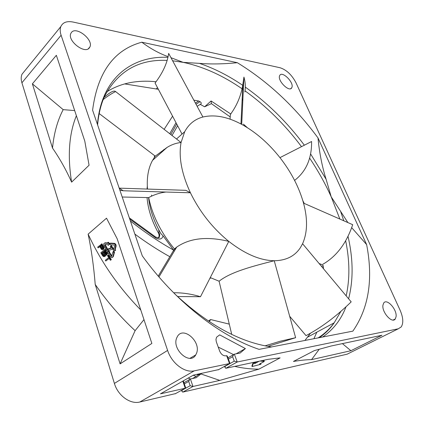 <?xml version="1.0" encoding="UTF-8"?>
<svg xmlns="http://www.w3.org/2000/svg" width="424" height="424" viewBox="0 0 424 424"><rect width="100%" height="100%" fill="white"/><g stroke="black" fill="none" stroke-linecap="round" stroke-linejoin="round"><path stroke-width="0.64" d="M351.708 227.688L366.638 244.606C373.343 279.326 368.748 308.174 352.853 331.144L259.085 349.36C220.003 336.28 174.868 301.204 142.294 255.868L92.591 110.198C97.547 72.409 113.955 49.746 141.823 42.209C150.218 48.495 158.947 53.307 167.999 56.641M347.871 222.573L331.213 196.837C325.219 183.523 318.032 170.633 309.658 158.163M339.852 219.054L331.213 196.837L326.104 179.283C322.139 166.738 319.431 152.937 317.979 137.89C294.892 106.588 268.016 81.53 237.345 62.71C223.427 64.082 210.786 64.3 199.418 63.361L183.184 62.36L170.973 57.696M236.089 353.828L245.395 348.576L240.106 353.049L234.339 354.167L237.228 361.985L398.274 328.801L401.205 326.941C403.616 323.109 403.251 317.544 400.108 310.23L296.069 82.918C291.898 74.937 286.576 69.88 280.1 67.755L73.167 22.064C66.971 20.84 62.869 22.324 60.87 26.511C59.911 28.933 59.985 31.842 61.104 35.234L167.607 350.425C171.715 363.32 184.732 373.152 194.272 370.836L229.522 363.569L229.856 363.05M245.395 348.576L219.69 334.875L216.579 337.191L215.959 339.417L216.293 341.733L219.632 350.977C221.132 354.353 223.188 355.964 225.817 355.826L226.633 355.662L227.37 356.234M366.638 244.606L317.979 137.89M237.345 62.71L141.823 42.209M396.08 316.659C397.166 309.504 386.826 298.061 383.715 303.012L382.946 305.153C381.685 312.212 392.174 323.936 395.274 318.965L396.08 316.659M291.913 87.386C294.113 82.41 282.082 70.554 279.75 75.445L279.607 75.748C277.248 80.645 289.449 92.702 291.739 87.779L291.913 87.386M89.316 47.907L89.904 46.937C93.619 39.851 76.458 26.076 71.534 32.33L70.824 33.459C67.146 40.752 84.832 54.436 89.316 47.907M196.556 353.224C201.331 341.68 183.184 325.786 177.37 336.577L176.739 337.87C171.561 349.281 189.989 365.647 195.75 354.899L196.556 353.224M304.024 203.329L303.091 201.554M304.194 203.403L302.816 200.616M247.415 127.709L243.397 124.147M230.884 114.067L211.088 100.97L204.628 106.79L200.393 104.452L200.907 103.986C201.57 103.244 201.278 102.475 200.033 101.68L198.724 101.007L195.411 103.085M193.826 100.149L198.724 101.007M158.375 89.305L124.72 83.915M304.946 340.451L310.421 333.28M323.491 268.747L323.136 265.435L321.535 266.41M313.924 338.707L316.839 332.156M192.491 378.542L196.179 376.459L198.061 374.827M196.179 376.459L193.227 375.229M134.869 234.106C146.518 242.698 158.168 250.234 169.817 256.716M230.216 116.923L211.422 103.652L204.628 106.79M172.579 116.187L164.141 129.357M154.665 155.693L154.246 157.58M158.237 237.827L158.687 237.281C159.339 236.046 159.223 234.578 158.332 232.871C151.718 220.75 147.955 208.979 147.054 197.568M147.022 189.051L147.308 186.2M323.274 268.493L323.136 265.435M211.422 103.652L211.088 100.97M106.943 91.695C115.153 86.591 124.2 83.358 134.074 81.996C141.181 81.021 148.522 80.942 156.09 81.758M209.748 278.61L210.818 277.868M148.575 197.6C149.603 208.02 152.995 218.747 158.762 229.792L158.921 232.41L158.332 232.871M130.396 220.994C144.711 232.31 159.085 241.998 173.517 250.059L163.113 235.892C162.005 239.306 159.466 239.952 155.507 237.827L129.744 219.086M229.289 324.132L210.643 319.548L209.286 321.657M176.013 122.684L169.748 133.719M163.791 149.54L163.484 150.615M158.762 229.792L160.887 233.629L163.113 235.892M151.596 196.127L151.548 195.051M201.283 373.464L198.337 374.938L196.959 374.376M201.607 373.396L196.19 377.742L190.397 378.992L189.692 379.459L188.712 381.43L184.339 383.895M200.854 373.936L219.786 380.402L192.973 386.476L190.18 385.708L188.712 381.43M143.969 319.622L135.108 330.672C120.315 316.914 107.018 301.512 95.22 284.467L120.093 363.877L151.866 343.445L117.162 238.749L106.525 218.185L88.128 234.143C91.372 249.429 93.736 266.203 95.22 284.467M135.108 330.672L120.093 363.877M185.611 387.626L185.235 388.225L160.452 393.838L193.397 375.129L218.699 369.596M342.412 343.615L350.892 350.722L311.561 359.626L319.182 349.318M63.176 109.641C57.489 120.533 53.933 133.343 52.507 148.071L32.388 83.846L63.176 109.641L74.677 110.585M140.773 309.986C118.619 287.35 101.076 262.069 88.128 234.143M219.786 380.402L258.884 369.15C251.22 369.182 243.153 368.265 234.695 366.4M311.561 359.626C306.727 359.663 300.69 360.268 293.45 361.444L295.369 360.453M52.507 148.071C59.768 158.544 66.139 169.902 71.619 182.14L89.072 165.222L84.789 141.097L56.35 55.3L32.388 83.846M76.384 115.725C69.006 133.857 67.416 155.995 71.619 182.14M258.884 369.15L280.126 357.877L268.063 359.34L225.881 368.26L225.208 367.857L225.118 366.023M253.245 362.536L253.382 363.304L252.084 366.575L251.93 365.811L253.245 362.536L254.76 362.759L256.605 361.762M262.318 360.554L264.067 360.75L264.237 361.518L260.124 361.02M260.659 363.437L260.988 364.216L259.467 364.078L264.237 361.518M107.479 251.05L108.009 250.69L109.779 251.697L109.254 252.057L107.479 251.05L107.68 253.34L108.099 253.001L110.373 256.721L111.941 257.707L112.842 256.859L113.971 252.54L114.496 252.179L113.362 256.499L112.636 257.31M111.888 256.017L109.36 252.042L109.779 251.697M109.36 252.042L108.83 252.402L111.581 256.419L112.985 251.84L113.51 251.48L114.496 252.179M113.049 249.079L113.685 251.406L115.683 250.218L115.116 249.821L116.081 246.233C116.203 244.696 115.63 243.731 114.363 243.339L110.478 243.116L109.948 243.471L110.16 244.796L114.061 245.014L114.575 245.883L113.611 249.476L113.049 249.079L113.775 248.862M107.802 242.952L105.269 242.793L104.733 243.148L107.86 243.344L107.744 242.586L108.274 242.231L109.885 243.736L108.189 245.422L108.067 244.669L104.935 244.473M105.136 244.484L107.887 249.561L106.625 250.52L103.981 245.904C103.377 244.388 103.588 243.471 104.617 243.148M106.625 250.52L107.887 249.561M104.468 243.164L105.147 242.793L104.606 243.159M112.164 249.333L113.213 248.549L112.164 249.333L108.703 250.367L107.961 249.105L111.311 248.22L110.245 246.408L110.892 245.878L112.689 248.909M108.491 248.75L111.083 247.833M110.892 245.878L111.422 245.517L113.213 248.549M99.852 246.71L98.087 247.876L97.674 247.118L101.993 243.821L103.933 247.531L103.875 248.867L103.101 249.413L103.875 248.867M98.087 247.876L99.735 246.498L101.426 249.328L102.475 249.747L103.705 249.185M104.553 249.694L105.152 249.46L106.896 252.444L107.24 253.817L106.975 254.766L105.756 255.349L104.988 255.057L104.797 256.319L103.546 256.599L102.566 255.746L100.827 252.768L104.553 249.694L106.594 253.377L106.387 255.02M106.069 255.28L106.975 254.766M105.613 255.322L105.385 256.059L104.797 256.319M104.399 256.642L105.385 256.059M107.866 255.296L108.454 255.031L111.342 259.673L110.367 260.283L109.138 258.327L105.777 261.03L105.322 260.299L108.677 257.591L107.468 255.619L107.866 255.296L110.77 259.96M110.367 260.283L111.342 259.673M105.777 261.03L109.217 258.454M293.45 361.444L314.428 350.569L331.123 346.005L381.96 335.251L350.892 350.722M102.656 248.676L100.822 245.894L101.511 245.321M103.021 252.322L102.332 252.884L104.272 255.64L104.304 254.511L102.921 252.148L101.733 253.123L103.414 255.789L104.272 255.64M104.611 251.013L103.997 251.517L105.905 254.262M228.409 359.08L232.612 356.716L233.629 354.639L218.217 347.076M175.61 393.583L139.814 402.016C130.29 404.544 117.898 395.603 114.401 383.429L21.916 82.797C20.935 79.521 20.967 76.665 22.006 74.221L24.841 70.744M190.45 378.982L188.235 378.06M349.482 353.017L347.129 354.183L182.813 392.094L192.973 386.476L190.397 378.992M209.043 320.555L210.643 319.548M183.269 380.885L183.444 381.256M190.18 385.708L182.066 390.223L182.087 391.654L182.813 392.094M225.881 368.26L237.228 361.985L234.255 361.184L225.192 366.23M227.958 357.84L234.339 354.167M254.76 362.759L254.904 363.527L259.181 361.216M253.382 363.304L254.904 363.527M252.084 366.575L260.988 364.216M108.12 253.038L107.68 253.34M108.83 252.402L109.254 252.057M112.985 251.84L113.971 252.54M109.948 243.471L113.839 243.694C115.105 244.086 115.678 245.051 115.556 246.588L114.597 250.176L115.158 250.579M104.898 244.473L104.712 245.3L107.357 249.916M107.744 242.586L109.355 244.092L108.189 245.422M115.116 249.821L114.597 250.176M109.885 243.736L109.355 244.092M109.127 250.075L108.703 250.367M103.663 246.837L103.053 247.054L103.27 249.095M101.378 244.023L103.053 247.054M103.933 247.531L103.329 247.754M103.981 248.226L103.371 248.453M102.783 249.678L103.101 249.413M102.725 247.51L102.677 248.66L101.829 248.809L100.207 246.106L101.394 245.114L102.725 247.51M103.997 251.517L103.398 251.755L104.511 250.838L106.042 253.642L105.391 254.543L105.862 254.342M103.398 251.755L105.391 254.543M100.822 245.894L100.207 246.106M102.147 248.279L101.537 248.496M102.438 248.586L101.829 248.809M102.528 248.782L102.131 248.93M106.896 252.444L106.302 252.688M107.187 253.128L106.594 253.377M107.24 253.817L106.652 254.066M107.145 254.448L106.551 254.702M105.55 255.746L104.961 256.001M104.007 255.54L103.414 255.789M103.705 255.232L103.117 255.481M104.193 255.704L103.721 255.905M102.332 252.884L101.733 253.123M105.375 253.87L104.781 254.119M105.677 254.177L105.083 254.427M173.517 250.059L174.238 251.247M147.494 189.067C146.624 177.645 148.299 168.089 152.518 160.394L155.274 156.154L167.083 147.404C171.641 144.6 176.299 142.973 181.059 142.528L180.099 141.78M165.917 192.04C159.89 192.782 154.156 194.637 148.697 197.6C152.386 215.514 160.966 232.638 174.444 248.968L175.123 249.763M210.267 277.603L219.097 281.213L231.721 334.398M119.907 190.259L123.257 190.768L190.418 192.772C199.784 211.926 212.572 228.128 228.79 241.383C245.056 254.061 260.204 260.511 274.227 260.733C286.115 260.564 294.86 256.16 300.473 247.531L302.577 243.736C307.495 232.564 307.813 219.023 303.526 203.112C299.068 187.249 291.214 172.091 279.957 157.633C268.593 143.259 255.836 132.166 241.696 124.365C227.465 116.727 214.533 114.279 202.905 117.013C194.907 119.133 188.839 124.025 184.71 131.684L181.059 142.528C178.488 156.922 181.605 173.67 190.418 192.772L185.823 190.328L119.181 188.139M319.139 263.543L322.123 264.682C336.232 256.801 346.419 243.466 352.689 224.688L303.526 203.112M302.577 243.736L351.183 301.867C336.062 316.564 321.01 327.816 306.017 335.623L289.677 316.278M173.628 292.772C182.251 292.618 191.208 293.933 200.488 296.715L228.79 241.383C207.225 236.168 189.867 238.065 176.718 247.081L174.444 248.968L175.976 248.321M265.064 345.825L280.174 341.241L295.634 337.695L274.227 260.733C253.775 266.007 231.117 271.641 219.097 281.213M174.444 248.968L158.242 276.104M200.488 296.715L177.55 296.546M148.697 197.6L122.213 197.012M123.257 190.768L119.213 188.224M295.634 337.695L267.926 346.355M279.957 157.633L311.598 141.51C311.804 158.518 306.139 171.482 294.595 180.401M230.073 119.181L230.37 114.459C236.989 105.512 241.155 95.469 242.873 84.339L240.959 123.972M241.696 124.365L243.933 77.083C245.395 82.129 245.703 87.111 244.849 92.019M242.91 98.728L242.088 100.562M243.933 77.083L242.873 84.339M182.029 134.074L155.067 83.056C162.811 72.849 167.342 62.964 168.657 53.398L202.905 117.013M155.274 156.154L99.184 113.558M181.059 142.528L115.598 91.563C114.035 90.105 110.192 92.061 104.071 97.43M115.598 91.563C111.925 93.36 107.797 96.02 103.212 99.539M271.62 346.927L270.353 346.742C239.417 342.014 207.58 324.424 174.831 293.97M322.717 337.001C333.418 329.538 341.177 319.489 345.984 306.849M348.618 298.803C353.441 279.893 353.25 259.106 348.035 236.444M343.784 220.782L340.726 211.756M326.104 179.283L310.665 154.018M304.353 145.204C287.17 122.218 267.491 102.857 245.316 87.121M243.514 85.871C229.071 75.933 214.374 68.434 199.418 63.361M97.456 124.46C101.214 78.133 131.875 55.608 167.84 57.33M218.164 369.892L229.522 363.569L226.633 355.662M318.138 337.891C324.45 333.847 329.787 328.833 334.149 322.849L340.848 311.449M346.17 295.873C349.933 278.992 349.768 260.654 345.671 240.858M301.496 146.656C285.018 124.698 266.198 106.095 245.03 90.853M243.339 89.655C223.549 75.779 203.499 66.679 183.184 62.36L172.637 60.786M156.186 88.939L157.495 87.651M97.605 124.9C98.575 114.045 100.87 104.569 104.484 96.471C117.989 71.105 138.834 59.079 167.019 60.409M158.921 232.41C159.806 234.117 159.928 235.585 159.276 236.82L158.035 237.838M170.793 134.535L176.702 123.999M196.01 104.203L200.033 101.68M232.612 356.716L234.255 361.184M175.075 393.88L185.235 388.225L182.823 381.134M21.916 82.797L61.104 35.234M114.401 383.429L167.607 350.425M198.936 374.784L197.605 374.244M347.129 354.183L398.274 328.801M139.814 402.016L194.272 370.836M111.634 255.762L111.109 256.128M113.362 256.499L112.842 256.859M114.363 243.339L113.839 243.694M116.081 246.233L115.556 246.588M105.242 244.945L104.712 245.3M172.012 135.484L177.63 125.743M197.128 106.286L200.907 103.986M155.507 237.827L155.301 236.82M271.646 346.922L270.353 346.742L270.857 347.076M307.734 337.054L334.149 322.849C330.206 328.669 325.261 333.603 319.309 337.663M158.687 237.281L159.276 236.82C158.899 236.709 160.648 238.961 155.534 236.968L129.32 217.846M189.687 379.459L183.937 382.708M22.006 74.221L60.87 26.511M190.032 358.285L195.75 354.899M88.309 48.765L89.904 46.937M290.663 88.669L291.739 87.779M393.154 320.041L395.274 318.965M185.643 387.721L183.396 381.118M182.044 391.522L181.61 390.244M225.16 367.709L224.641 366.288M229.893 363.145L227.312 356.081M110.934 247.855L110.404 248.215M176.517 138.993L184.71 131.684M152.518 160.394L167.083 147.404M176.718 247.081L158.952 276.93"/></g></svg>

